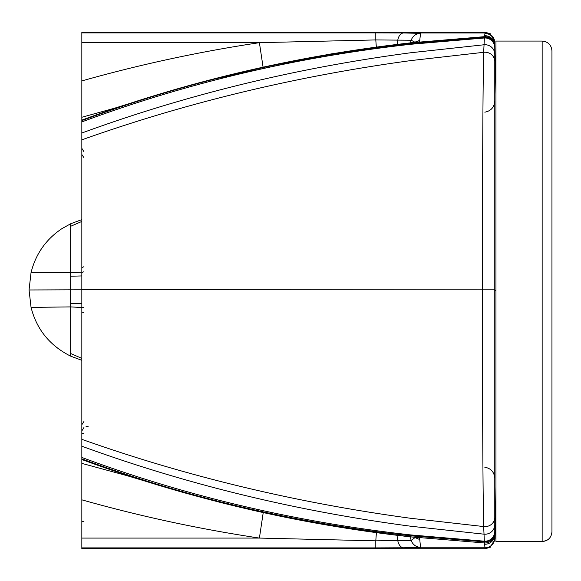 <?xml version="1.0" encoding="UTF-8"?>
<svg xmlns="http://www.w3.org/2000/svg" width="581" height="581" viewBox="0 0 581 581"><rect width="100%" height="100%" fill="white"/><g stroke="black" fill="none" stroke-linecap="round" stroke-linejoin="round"><path stroke-width="0.87" d="M494.78 289.185L482.383 289.171C482.375 393.221 482.876 493.225 483.668 526.553L484.423 542.959A9.797 9.797 180 0 0 494.78 533.176L494.78 43.285L495.956 94.064M114.885 108.117L81.841 117.268L81.841 289.454L410.789 289.207A1399.644 2.15 180 0 1 482.383 289.171C482.375 185.114 482.876 85.313 483.668 52.312L484.387 37.99A9.797 9.797 180 0 1 494.78 47.773L494.78 47.279A9.797 9.797 180 0 0 484.423 37.496L484.997 32.972L403.635 32.972L420.55 33.357L419.576 41.847A1417.633 1417.589 0 0 0 410.789 42.783L331.308 53.873L208.826 80.222L173.777 89.902L114.21 108.313M484.503 544.23A9.797 9.797 180 0 0 494.78 534.447L494.794 537.999A9.797 9.797 176.5 0 1 484.997 547.781L484.423 542.959L410.789 536.859M484.765 467.197C490.93 468.359 494.271 472.07 494.78 478.33L494.78 290.072M81.841 121.923C186.537 82.923 296.187 57.04 410.789 44.279L484.387 37.99L484.423 37.496L410.789 43.546C296.187 56.059 186.537 81.747 81.841 120.601M127.181 475.716L81.841 463.384L81.841 548.718L485.171 548.718L490.219 547.317L494.983 539.168L495.956 486.951M494.78 290.289L495.956 290.449M81.841 463.384L81.841 459.52C186.537 498.12 296.187 523.88 410.789 536.808L410.789 536.866A1417.633 1417.546 -0 0 0 419.576 537.81L420.55 547.295L403.635 547.781L484.997 547.781L485.171 548.718M81.841 117.268L81.841 32.282L485.171 32.282L490.219 33.683L494.983 41.847M410.309 42.841L410.44 42.515A34.998 34.925 21.3 0 0 411.239 40.234L375.798 39.929L259.402 42.674L81.841 42.674M420.55 33.357A9.797 9.797 0 0 0 411.239 40.234L414.849 42.188L419.772 40.35M414.602 42.369L419.402 41.861M81.841 459.52L81.841 289.454M409.866 536.771L410.201 537.541A34.998 34.925 -22.3 0 1 411.239 540.41L414.849 537.715L419.402 537.788M414.18 537.243L419.772 539.56M420.55 547.295A9.797 9.797 -0 0 1 411.239 540.41L375.798 540.831L259.402 538.079C199.399 529.073 140.217 516.32 81.841 499.834M70.65 276.222L81.841 275.931L81.841 289.803L70.65 289.817L70.65 223.867M29.152 289.97L70.65 289.817L70.65 303.42L81.841 303.681L81.841 439.338L81.841 211.375L81.841 267.659L83.947 266.686M417.739 537.621L418.458 537.694M70.65 303.42L70.65 356.08M86.046 426.527L88.109 426.527M263.229 512.565L259.402 538.079L81.841 538.079M263.077 67.135L259.402 42.674C199.392 51.687 140.21 64.433 81.841 80.919M81.841 139.839L81.841 222.61L81.841 139.839C186.537 102.59 296.187 76.176 410.789 60.598L483.668 52.312A9.797 9.252 180 0 1 494.78 61.477M81.841 521.477L81.841 471.082L81.841 521.477L83.947 521.484M81.841 521.876L81.841 471.481L81.841 521.876M81.841 109.489L81.841 48.23L81.841 109.489M81.841 59.327L81.841 120.114L81.841 59.327M81.841 211.375L81.841 267.659M81.841 148.351L81.841 154.51L81.841 148.351L83.947 151.721M81.841 430.899L81.841 424.696L81.841 430.899L83.947 427.529M376.328 47.025A34.998 0.683 86.2 0 1 375.798 39.929L375.798 32.892L81.841 32.892M376.408 532.654A34.998 0.675 -86.2 0 0 375.798 540.831L375.798 547.89L403.635 547.781A9.797 6.086 89.5 0 1 397.811 540.758A34.998 20.901 -83.8 0 0 396.896 535.268M31.163 272.562L70.65 272.729L81.841 272.104M81.841 307.509L70.65 306.906L31.163 307.385M542.153 541.557L495.956 541.557L495.956 41.077L542.153 41.077L542.153 541.557C548.101 540.976 551.369 537.708 551.95 531.76L551.95 531.506A9.797 9.797 0 0 1 551.195 535.275M545.864 540.57A9.797 9.797 0 0 1 542.153 541.303M551.95 531.76L551.95 50.874C551.369 44.926 548.101 41.658 542.153 41.077M81.841 120.114C186.537 81.514 296.187 55.754 410.789 42.827L484.423 36.676A9.797 9.797 180 0 1 494.78 46.458L494.78 45.5A9.797 9.797 180 0 0 484.503 35.717M494.78 43.285A9.797 9.797 180 0 0 484.961 33.487M494.78 54.287L494.78 54.287A9.797 9.565 180 0 0 483.893 44.781L410.789 52.748C296.187 67.933 186.537 94.688 81.841 133.013M494.78 517.388A9.797 9.245 180 0 1 483.668 526.553L410.789 518.303C296.187 502.79 186.537 476.464 81.841 439.338L81.841 357.184M494.78 524.665A9.797 9.565 180 0 1 483.893 534.164L410.789 526.233C296.187 511.098 186.537 484.431 81.841 446.215M494.78 531.412A9.797 9.797 180 0 1 484.387 541.187L410.789 534.927C296.187 522.203 186.537 496.377 81.841 457.443M494.78 532.065A9.797 9.797 180 0 1 484.423 541.848L410.789 535.813C296.187 523.321 186.537 497.67 81.841 458.859M494.983 539.168L494.794 537.999M494.794 42.762A9.797 9.797 -175.3 0 0 484.997 32.972L485.171 32.282M375.798 32.892L403.635 32.972A9.797 6.086 -89.6 0 0 397.811 39.973A34.998 20.894 83.7 0 1 397.128 44.367M375.798 547.89L81.841 547.89M81.841 439.338L81.841 307.051L83.947 307.792M70.65 226.299L81.841 221.441M70.65 353.531L81.841 358.375M83.947 312.868L81.841 311.903L81.841 368.354M83.947 289.774L81.841 289.774M83.947 271.755L81.841 272.511M83.947 157.734L81.841 154.51M83.947 289.483L81.841 289.476M83.947 421.479L81.841 424.696M81.841 433.252L83.947 433.244M484.83 112.184C490.96 110.986 494.278 107.282 494.78 101.05M417.768 537.628C350.808 530.555 284.959 518.804 220.221 502.391L183.335 492.521L126.331 475.469M81.841 360.322L70.65 356.153C49.835 345.673 36.632 329.412 31.054 307.371L29.05 289.963L31.054 272.554C35.717 253.955 46.008 239.314 61.927 228.638L70.65 223.779L81.841 219.603"/></g></svg>
